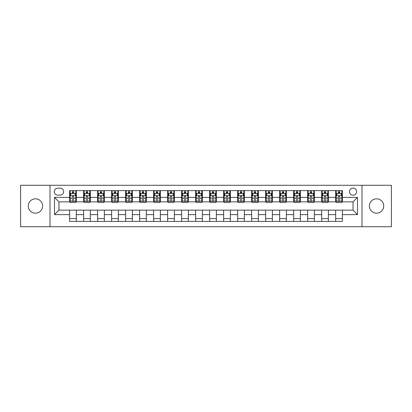 <?xml version="1.0" encoding="UTF-8"?>
<svg xmlns="http://www.w3.org/2000/svg" width="412" height="412" viewBox="0 0 412 412"><rect width="100%" height="100%" fill="white"/><g stroke="black" fill="none" stroke-linecap="round" stroke-linejoin="round"><path stroke-width="0.62" d="M376.558 198.831A7.169 7.169 0 0 0 369.389 206A7.169 7.169 0 0 0 376.558 213.169A7.169 7.169 0 0 0 383.727 206A7.169 7.169 0 0 0 376.558 198.831M35.442 198.831A7.169 7.169 0 0 0 28.273 206A7.169 7.169 0 0 0 35.442 213.169A7.169 7.169 0 0 0 42.611 206A7.169 7.169 0 0 0 35.442 198.831M353.033 188.078A3.584 3.584 0 0 0 349.448 191.662A3.584 3.584 0 0 0 353.033 195.247A3.584 3.584 0 0 0 356.617 191.662A3.584 3.584 0 0 0 353.033 188.078M361.993 226.724L391.4 226.724L391.4 185.276L361.993 185.276L361.993 226.724L50.006 226.724L50.006 185.276L20.6 185.276L20.6 226.724L50.006 226.724M57.737 195.133L60.198 195.133A3.471 3.471 0 0 0 63.675 191.662A3.471 3.471 0 0 0 60.198 188.186L57.737 188.186A3.471 3.471 0 0 0 54.266 191.662A3.471 3.471 0 0 0 57.737 195.133M361.993 185.276L50.006 185.276M69.613 214.626L54.487 214.626L54.487 197.374L69.613 197.374L69.613 201.854L58.968 201.854L58.968 210.146L69.613 210.146L69.613 221.404L342.387 221.404L342.387 210.146L353.033 210.146L353.033 201.854L342.387 201.854L342.387 197.374L357.513 197.374L357.513 214.626L342.387 214.626M342.387 197.374L342.387 190.596L69.613 190.596L69.613 197.374M335.667 190.596L335.667 201.854L336.228 201.854M338.355 201.854L339.699 201.854M341.831 201.854L342.387 201.854M335.667 201.854L327.828 201.854M321.664 190.596L321.664 201.854L322.225 201.854M324.352 201.854L325.696 201.854M321.664 201.854L313.826 201.854M307.661 190.596L307.661 201.854L308.222 201.854M310.349 201.854L311.693 201.854M307.661 201.854L299.823 201.854M293.658 190.596L293.658 201.854L294.219 201.854M296.346 201.854L297.691 201.854M293.658 201.854L285.815 201.854M279.655 190.596L279.655 201.854L280.217 201.854M282.344 201.854L283.688 201.854M279.655 201.854L271.812 201.854M265.652 190.596L265.652 201.854L266.214 201.854M268.341 201.854L269.685 201.854M265.652 201.854L257.809 201.854M251.65 190.596L251.65 201.854L252.211 201.854M254.338 201.854L255.682 201.854M251.65 201.854L243.806 201.854M237.647 190.596L237.647 201.854L238.208 201.854M240.335 201.854L241.679 201.854M237.647 201.854L229.803 201.854M223.644 190.596L223.644 201.854L224.205 201.854M226.332 201.854L227.676 201.854M223.644 201.854L215.8 201.854M209.641 190.596L209.641 201.854L210.202 201.854M212.329 201.854L213.673 201.854M209.641 201.854L201.798 201.854M195.638 190.596L195.638 201.854L196.2 201.854M198.327 201.854L199.671 201.854M195.638 201.854L187.795 201.854M181.635 190.596L181.635 201.854L182.197 201.854M184.324 201.854L185.668 201.854M181.635 201.854L173.792 201.854M167.632 190.596L167.632 201.854L168.194 201.854M170.321 201.854L171.665 201.854M167.632 201.854L159.789 201.854M153.63 190.596L153.63 201.854L154.191 201.854M156.318 201.854L157.662 201.854M153.63 201.854L145.786 201.854M139.627 190.596L139.627 201.854L140.188 201.854M142.315 201.854L143.659 201.854M139.627 201.854L131.783 201.854M125.624 190.596L125.624 201.854L126.185 201.854M128.312 201.854L129.656 201.854M125.624 201.854L117.781 201.854M111.621 190.596L111.621 201.854L112.177 201.854M114.309 201.854L115.654 201.854M111.621 201.854L103.778 201.854M97.618 190.596L97.618 201.854L98.174 201.854M100.307 201.854L101.651 201.854M97.618 201.854L89.775 201.854M83.615 190.596L83.615 201.854L84.172 201.854M86.304 201.854L87.648 201.854M83.615 201.854L75.772 201.854M69.613 201.854L70.169 201.854M72.301 201.854L73.645 201.854M69.613 210.146L76.333 210.146L76.333 221.404M342.387 210.146L76.333 210.146M76.333 190.596L76.333 201.854M69.613 193.398L70.169 193.398M72.301 193.398L73.645 193.398M75.772 193.398L76.333 193.398M69.613 218.602L76.333 218.602M83.615 210.146L83.615 221.404M90.336 190.596L90.336 201.854M83.615 193.398L84.172 193.398M86.304 193.398L87.648 193.398M89.775 193.398L90.336 193.398M90.336 210.146L90.336 221.404M83.615 218.602L90.336 218.602M97.618 210.146L97.618 221.404M104.339 210.146L104.339 221.404M97.618 218.602L104.339 218.602M104.339 190.596L104.339 201.854M97.618 193.398L98.174 193.398M100.307 193.398L101.651 193.398M103.778 193.398L104.339 193.398M111.621 210.146L111.621 221.404M118.342 210.146L118.342 221.404M111.621 218.602L118.342 218.602M118.342 190.596L118.342 201.854M111.621 193.398L112.177 193.398M114.309 193.398L115.654 193.398M117.781 193.398L118.342 193.398M125.624 210.146L125.624 221.404M132.345 210.146L132.345 221.404M125.624 218.602L132.345 218.602M132.345 190.596L132.345 201.854M125.624 193.398L126.185 193.398M128.312 193.398L129.656 193.398M131.783 193.398L132.345 193.398M139.627 210.146L139.627 221.404M146.348 210.146L146.348 221.404M139.627 218.602L146.348 218.602M146.348 190.596L146.348 201.854M139.627 193.398L140.188 193.398M142.315 193.398L143.659 193.398M145.786 193.398L146.348 193.398M153.63 210.146L153.63 221.404M160.35 210.146L160.35 221.404M153.63 218.602L160.35 218.602M160.35 190.596L160.35 201.854M153.63 193.398L154.191 193.398M156.318 193.398L157.662 193.398M159.789 193.398L160.35 193.398M167.632 210.146L167.632 221.404M174.353 210.146L174.353 221.404M167.632 218.602L174.353 218.602M174.353 190.596L174.353 201.854M167.632 193.398L168.194 193.398M170.321 193.398L171.665 193.398M173.792 193.398L174.353 193.398M181.635 210.146L181.635 221.404M188.356 210.146L188.356 221.404M181.635 218.602L188.356 218.602M188.356 190.596L188.356 201.854M181.635 193.398L182.197 193.398M184.324 193.398L185.668 193.398M187.795 193.398L188.356 193.398M195.638 210.146L195.638 221.404M202.359 210.146L202.359 221.404M195.638 218.602L202.359 218.602M202.359 190.596L202.359 201.854M195.638 193.398L196.2 193.398M198.327 193.398L199.671 193.398M201.798 193.398L202.359 193.398M209.641 210.146L209.641 221.404M216.362 210.146L216.362 221.404M209.641 218.602L216.362 218.602M216.362 190.596L216.362 201.854M209.641 193.398L210.202 193.398M212.329 193.398L213.673 193.398M215.8 193.398L216.362 193.398M223.644 210.146L223.644 221.404M230.365 210.146L230.365 221.404M223.644 218.602L230.365 218.602M230.365 190.596L230.365 201.854M223.644 193.398L224.205 193.398M226.332 193.398L227.676 193.398M229.803 193.398L230.365 193.398M237.647 210.146L237.647 221.404M244.368 210.146L244.368 221.404M237.647 218.602L244.368 218.602M244.368 190.596L244.368 201.854M237.647 193.398L238.208 193.398M240.335 193.398L241.679 193.398M243.806 193.398L244.368 193.398M251.65 210.146L251.65 221.404M258.37 210.146L258.37 221.404M251.65 218.602L258.37 218.602M258.37 190.596L258.37 201.854M251.65 193.398L252.211 193.398M254.338 193.398L255.682 193.398M257.809 193.398L258.37 193.398M265.652 210.146L265.652 221.404M272.373 210.146L272.373 221.404M265.652 218.602L272.373 218.602M272.373 190.596L272.373 201.854M265.652 193.398L266.214 193.398M268.341 193.398L269.685 193.398M271.812 193.398L272.373 193.398M279.655 210.146L279.655 221.404M286.376 210.146L286.376 221.404M279.655 218.602L286.376 218.602M286.376 190.596L286.376 201.854M279.655 193.398L280.217 193.398M282.344 193.398L283.688 193.398M285.815 193.398L286.376 193.398M293.658 210.146L293.658 221.404M300.379 210.146L300.379 221.404M293.658 218.602L300.379 218.602M300.379 190.596L300.379 201.854M293.658 193.398L294.219 193.398M296.346 193.398L297.691 193.398M299.823 193.398L300.379 193.398M307.661 210.146L307.661 221.404M314.382 210.146L314.382 221.404M307.661 218.602L314.382 218.602M314.382 190.596L314.382 201.854M307.661 193.398L308.222 193.398M310.349 193.398L311.693 193.398M313.826 193.398L314.382 193.398M321.664 210.146L321.664 221.404M328.385 210.146L328.385 221.404M321.664 218.602L328.385 218.602M328.385 190.596L328.385 201.854M321.664 193.398L322.225 193.398M324.352 193.398L325.696 193.398M327.828 193.398L328.385 193.398M335.667 210.146L335.667 221.404M335.667 218.602L342.387 218.602M335.667 193.398L336.228 193.398M338.355 193.398L339.699 193.398M341.831 193.398L342.387 193.398M58.968 201.854L54.487 197.374M58.968 210.146L54.487 214.626M357.513 197.374L353.033 201.854M357.513 214.626L353.033 210.146M73.645 192.054L72.301 192.054M75.772 201.123L73.645 201.123L73.645 202.529L75.772 202.529L75.772 195.695L74.649 193.455L71.291 193.455L70.169 195.695L70.169 202.529L72.301 202.529L72.301 201.123L70.169 201.123M70.169 195.695L70.169 190.596M75.772 195.695L75.772 190.596M72.301 193.455L72.301 190.596M73.645 190.596L73.645 193.455M73.645 201.123L73.645 196.534C73.197 195.669 72.749 195.669 72.301 196.534L72.301 201.123M87.648 192.054L86.304 192.054M89.775 201.123L87.648 201.123L87.648 202.529L89.775 202.529L89.775 195.695L88.657 193.455L85.294 193.455L84.172 195.695L84.172 202.529L86.304 202.529L86.304 201.123L84.172 201.123M84.172 195.695L84.172 190.596M89.775 195.695L89.775 190.596M86.304 193.455L86.304 190.596M87.648 190.596L87.648 193.455M87.648 201.123L87.648 196.534C87.2 195.669 86.752 195.669 86.304 196.534L86.304 201.123M101.651 192.054L100.307 192.054M103.778 201.123L101.651 201.123L101.651 202.529L103.778 202.529L103.778 195.695L102.66 193.455L99.297 193.455L98.174 195.695L98.174 202.529L100.307 202.529L100.307 201.123L98.174 201.123M98.174 195.695L98.174 190.596M103.778 195.695L103.778 190.596M100.307 193.455L100.307 190.596M101.651 190.596L101.651 193.455M101.651 201.123L101.651 196.534C101.203 195.669 100.755 195.669 100.307 196.534L100.307 201.123M115.654 192.054L114.309 192.054M117.781 201.123L115.654 201.123L115.654 202.529L117.781 202.529L117.781 195.695L116.663 193.455L113.3 193.455L112.177 195.695L112.177 202.529L114.309 202.529L114.309 201.123L112.177 201.123M112.177 195.695L112.177 190.596M117.781 195.695L117.781 190.596M114.309 193.455L114.309 190.596M115.654 190.596L115.654 193.455M115.654 201.123L115.654 196.534C115.206 195.669 114.757 195.669 114.309 196.534L114.309 201.123M129.656 192.054L128.312 192.054M131.783 201.123L129.656 201.123L129.656 202.529L131.783 202.529L131.783 195.695L130.666 193.455L127.303 193.455L126.185 195.695L126.185 202.529L128.312 202.529L128.312 201.123L126.185 201.123M126.185 195.695L126.185 190.596M131.783 195.695L131.783 190.596M128.312 193.455L128.312 190.596M129.656 190.596L129.656 193.455M129.656 201.123L129.656 196.534C129.208 195.669 128.76 195.669 128.312 196.534L128.312 201.123M143.659 192.054L142.315 192.054M145.786 201.123L143.659 201.123L143.659 202.529L145.786 202.529L145.786 195.695L144.669 193.455L141.306 193.455L140.188 195.695L140.188 202.529L142.315 202.529L142.315 201.123L140.188 201.123M140.188 195.695L140.188 190.596M145.786 195.695L145.786 190.596M142.315 193.455L142.315 190.596M143.659 190.596L143.659 193.455M143.659 201.123L143.659 196.534C143.211 195.669 142.763 195.669 142.315 196.534L142.315 201.123M157.662 192.054L156.318 192.054M159.789 201.123L157.662 201.123L157.662 202.529L159.789 202.529L159.789 195.695L158.672 193.455L155.309 193.455L154.191 195.695L154.191 202.529L156.318 202.529L156.318 201.123L154.191 201.123M154.191 195.695L154.191 190.596M159.789 195.695L159.789 190.596M156.318 193.455L156.318 190.596M157.662 190.596L157.662 193.455M157.662 201.123L157.662 196.534C157.214 195.669 156.766 195.669 156.318 196.534L156.318 201.123M171.665 192.054L170.321 192.054M173.792 201.123L171.665 201.123L171.665 202.529L173.792 202.529L173.792 195.695L172.674 193.455L169.311 193.455L168.194 195.695L168.194 202.529L170.321 202.529L170.321 201.123L168.194 201.123M168.194 195.695L168.194 190.596M173.792 195.695L173.792 190.596M170.321 193.455L170.321 190.596M171.665 190.596L171.665 193.455M171.665 201.123L171.665 196.534C171.217 195.669 170.769 195.669 170.321 196.534L170.321 201.123M185.668 192.054L184.324 192.054M187.795 201.123L185.668 201.123L185.668 202.529L187.795 202.529L187.795 195.695L186.677 193.455L183.314 193.455L182.197 195.695L182.197 202.529L184.324 202.529L184.324 201.123L182.197 201.123M182.197 195.695L182.197 190.596M187.795 195.695L187.795 190.596M184.324 193.455L184.324 190.596M185.668 190.596L185.668 193.455M185.668 201.123L185.668 196.534C185.22 195.669 184.772 195.669 184.324 196.534L184.324 201.123M199.671 192.054L198.327 192.054M201.798 201.123L199.671 201.123L199.671 202.529L201.798 202.529L201.798 195.695L200.68 193.455L197.317 193.455L196.2 195.695L196.2 202.529L198.327 202.529L198.327 201.123L196.2 201.123M196.2 195.695L196.2 190.596M201.798 195.695L201.798 190.596M198.327 193.455L198.327 190.596M199.671 190.596L199.671 193.455M199.671 201.123L199.671 196.534C199.223 195.669 198.775 195.669 198.327 196.534L198.327 201.123M213.673 192.054L212.329 192.054M215.8 201.123L213.673 201.123L213.673 202.529L215.8 202.529L215.8 195.695L214.683 193.455L211.32 193.455L210.202 195.695L210.202 202.529L212.329 202.529L212.329 201.123L210.202 201.123M210.202 195.695L210.202 190.596M215.8 195.695L215.8 190.596M212.329 193.455L212.329 190.596M213.673 190.596L213.673 193.455M213.673 201.123L213.673 196.534C213.225 195.669 212.777 195.669 212.329 196.534L212.329 201.123M227.676 192.054L226.332 192.054M229.803 201.123L227.676 201.123L227.676 202.529L229.803 202.529L229.803 195.695L228.686 193.455L225.323 193.455L224.205 195.695L224.205 202.529L226.332 202.529L226.332 201.123L224.205 201.123M224.205 195.695L224.205 190.596M229.803 195.695L229.803 190.596M226.332 193.455L226.332 190.596M227.676 190.596L227.676 193.455M227.676 201.123L227.676 196.534C227.228 195.669 226.78 195.669 226.332 196.534L226.332 201.123M241.679 192.054L240.335 192.054M243.806 201.123L241.679 201.123L241.679 202.529L243.806 202.529L243.806 195.695L242.689 193.455L239.326 193.455L238.208 195.695L238.208 202.529L240.335 202.529L240.335 201.123L238.208 201.123M238.208 195.695L238.208 190.596M243.806 195.695L243.806 190.596M240.335 193.455L240.335 190.596M241.679 190.596L241.679 193.455M241.679 201.123L241.679 196.534C241.231 195.669 240.783 195.669 240.335 196.534L240.335 201.123M255.682 192.054L254.338 192.054M257.809 201.123L255.682 201.123L255.682 202.529L257.809 202.529L257.809 195.695L256.691 193.455L253.328 193.455L252.211 195.695L252.211 202.529L254.338 202.529L254.338 201.123L252.211 201.123M252.211 195.695L252.211 190.596M257.809 195.695L257.809 190.596M254.338 193.455L254.338 190.596M255.682 190.596L255.682 193.455M255.682 201.123L255.682 196.534C255.234 195.669 254.786 195.669 254.338 196.534L254.338 201.123M269.685 192.054L268.341 192.054M271.812 201.123L269.685 201.123L269.685 202.529L271.812 202.529L271.812 195.695L270.694 193.455L267.331 193.455L266.214 195.695L266.214 202.529L268.341 202.529L268.341 201.123L266.214 201.123M266.214 195.695L266.214 190.596M271.812 195.695L271.812 190.596M268.341 193.455L268.341 190.596M269.685 190.596L269.685 193.455M269.685 201.123L269.685 196.534C269.237 195.669 268.789 195.669 268.341 196.534L268.341 201.123M283.688 192.054L282.344 192.054M285.815 201.123L283.688 201.123L283.688 202.529L285.815 202.529L285.815 195.695L284.697 193.455L281.334 193.455L280.217 195.695L280.217 202.529L282.344 202.529L282.344 201.123L280.217 201.123M280.217 195.695L280.217 190.596M285.815 195.695L285.815 190.596M282.344 193.455L282.344 190.596M283.688 190.596L283.688 193.455M283.688 201.123L283.688 196.534C283.24 195.669 282.792 195.669 282.344 196.534L282.344 201.123M297.691 192.054L296.346 192.054M299.823 201.123L297.691 201.123L297.691 202.529L299.823 202.529L299.823 195.695L298.7 193.455L295.337 193.455L294.219 195.695L294.219 202.529L296.346 202.529L296.346 201.123L294.219 201.123M294.219 195.695L294.219 190.596M299.823 195.695L299.823 190.596M296.346 193.455L296.346 190.596M297.691 190.596L297.691 193.455M297.691 201.123L297.691 196.534C297.243 195.669 296.794 195.669 296.346 196.534L296.346 201.123M311.693 192.054L310.349 192.054M313.826 201.123L311.693 201.123L311.693 202.529L313.826 202.529L313.826 195.695L312.703 193.455L309.34 193.455L308.222 195.695L308.222 202.529L310.349 202.529L310.349 201.123L308.222 201.123M308.222 195.695L308.222 190.596M313.826 195.695L313.826 190.596M310.349 193.455L310.349 190.596M311.693 190.596L311.693 193.455M311.693 201.123L311.693 196.534C311.245 195.669 310.797 195.669 310.349 196.534L310.349 201.123M325.696 192.054L324.352 192.054M327.828 201.123L325.696 201.123L325.696 202.529L327.828 202.529L327.828 195.695L326.706 193.455L323.343 193.455L322.225 195.695L322.225 202.529L324.352 202.529L324.352 201.123L322.225 201.123M322.225 195.695L322.225 190.596M327.828 195.695L327.828 190.596M324.352 193.455L324.352 190.596M325.696 190.596L325.696 193.455M325.696 201.123L325.696 196.534C325.248 195.669 324.8 195.669 324.352 196.534L324.352 201.123M339.699 192.054L338.355 192.054M341.831 201.123L339.699 201.123L339.699 202.529L341.831 202.529L341.831 195.695L340.709 193.455L337.351 193.455L336.228 195.695L336.228 202.529L338.355 202.529L338.355 201.123L336.228 201.123M336.228 195.695L336.228 190.596M341.831 195.695L341.831 190.596M338.355 193.455L338.355 190.596M339.699 190.596L339.699 193.455M339.699 201.123L339.699 196.534C339.251 195.669 338.803 195.669 338.355 196.534L338.355 201.123M83.615 214.626L76.333 214.626M83.615 197.374L76.333 197.374M97.618 197.374L90.336 197.374M97.618 214.626L90.336 214.626M111.621 197.374L104.339 197.374M111.621 214.626L104.339 214.626M125.624 197.374L118.342 197.374M125.624 214.626L118.342 214.626M139.627 197.374L132.345 197.374M139.627 214.626L132.345 214.626M153.63 197.374L146.348 197.374M153.63 214.626L146.348 214.626M167.632 197.374L160.35 197.374M167.632 214.626L160.35 214.626M181.635 197.374L174.353 197.374M181.635 214.626L174.353 214.626M195.638 197.374L188.356 197.374M195.638 214.626L188.356 214.626M209.641 197.374L202.359 197.374M209.641 214.626L202.359 214.626M223.644 197.374L216.362 197.374M223.644 214.626L216.362 214.626M237.647 197.374L230.365 197.374M237.647 214.626L230.365 214.626M251.65 197.374L244.368 197.374M251.65 214.626L244.368 214.626M265.652 197.374L258.37 197.374M265.652 214.626L258.37 214.626M279.655 197.374L272.373 197.374M279.655 214.626L272.373 214.626M293.658 197.374L286.376 197.374M293.658 214.626L286.376 214.626M307.661 197.374L300.379 197.374M307.661 214.626L300.379 214.626M321.664 197.374L314.382 197.374M321.664 214.626L314.382 214.626M335.667 197.374L328.385 197.374M335.667 214.626L328.385 214.626M75.746 195.638L70.2 195.638M70.169 193.588L71.225 193.588M74.721 193.588L75.772 193.588M72.301 198.12L70.169 198.12M75.772 198.12L73.645 198.12M73.645 192.764L72.301 192.764M89.749 195.638L84.203 195.638M84.172 193.588L85.227 193.588M88.724 193.588L89.775 193.588M86.304 198.12L84.172 198.12M89.775 198.12L87.648 198.12M87.648 192.764L86.304 192.764M103.752 195.638L98.205 195.638M98.174 193.588L99.23 193.588M102.727 193.588L103.778 193.588M100.307 198.12L98.174 198.12M103.778 198.12L101.651 198.12M101.651 192.764L100.307 192.764M117.755 195.638L112.208 195.638M112.177 193.588L113.233 193.588M116.73 193.588L117.781 193.588M114.309 198.12L112.177 198.12M117.781 198.12L115.654 198.12M115.654 192.764L114.309 192.764M131.758 195.638L126.211 195.638M126.185 193.588L127.236 193.588M130.733 193.588L131.783 193.588M128.312 198.12L126.185 198.12M131.783 198.12L129.656 198.12M129.656 192.764L128.312 192.764M145.76 195.638L140.214 195.638M140.188 193.588L141.239 193.588M144.736 193.588L145.786 193.588M142.315 198.12L140.188 198.12M145.786 198.12L143.659 198.12M143.659 192.764L142.315 192.764M159.763 195.638L154.217 195.638M154.191 193.588L155.242 193.588M158.738 193.588L159.789 193.588M156.318 198.12L154.191 198.12M159.789 198.12L157.662 198.12M157.662 192.764L156.318 192.764M173.766 195.638L168.22 195.638M168.194 193.588L169.244 193.588M172.741 193.588L173.792 193.588M170.321 198.12L168.194 198.12M173.792 198.12L171.665 198.12M171.665 192.764L170.321 192.764M187.769 195.638L182.222 195.638M182.197 193.588L183.247 193.588M186.744 193.588L187.795 193.588M184.324 198.12L182.197 198.12M187.795 198.12L185.668 198.12M185.668 192.764L184.324 192.764M201.772 195.638L196.225 195.638M196.2 193.588L197.25 193.588M200.747 193.588L201.798 193.588M198.327 198.12L196.2 198.12M201.798 198.12L199.671 198.12M199.671 192.764L198.327 192.764M215.775 195.638L210.228 195.638M210.202 193.588L211.253 193.588M214.75 193.588L215.8 193.588M212.329 198.12L210.202 198.12M215.8 198.12L213.673 198.12M213.673 192.764L212.329 192.764M229.778 195.638L224.231 195.638M224.205 193.588L225.256 193.588M228.753 193.588L229.803 193.588M226.332 198.12L224.205 198.12M229.803 198.12L227.676 198.12M227.676 192.764L226.332 192.764M243.78 195.638L238.234 195.638M238.208 193.588L239.259 193.588M242.756 193.588L243.806 193.588M240.335 198.12L238.208 198.12M243.806 198.12L241.679 198.12M241.679 192.764L240.335 192.764M257.783 195.638L252.237 195.638M252.211 193.588L253.262 193.588M256.758 193.588L257.809 193.588M254.338 198.12L252.211 198.12M257.809 198.12L255.682 198.12M255.682 192.764L254.338 192.764M271.786 195.638L266.24 195.638M266.214 193.588L267.264 193.588M270.761 193.588L271.812 193.588M268.341 198.12L266.214 198.12M271.812 198.12L269.685 198.12M269.685 192.764L268.341 192.764M285.789 195.638L280.242 195.638M280.217 193.588L281.267 193.588M284.764 193.588L285.815 193.588M282.344 198.12L280.217 198.12M285.815 198.12L283.688 198.12M283.688 192.764L282.344 192.764M299.792 195.638L294.245 195.638M294.219 193.588L295.27 193.588M298.767 193.588L299.823 193.588M296.346 198.12L294.219 198.12M299.823 198.12L297.691 198.12M297.691 192.764L296.346 192.764M313.795 195.638L308.248 195.638M308.222 193.588L309.273 193.588M312.77 193.588L313.826 193.588M310.349 198.12L308.222 198.12M313.826 198.12L311.693 198.12M311.693 192.764L310.349 192.764M327.798 195.638L322.251 195.638M322.225 193.588L323.276 193.588M326.773 193.588L327.828 193.588M324.352 198.12L322.225 198.12M327.828 198.12L325.696 198.12M325.696 192.764L324.352 192.764M341.8 195.638L336.254 195.638M336.228 193.588L337.279 193.588M340.776 193.588L341.831 193.588M338.355 198.12L336.228 198.12M341.831 198.12L339.699 198.12M339.699 192.764L338.355 192.764"/></g></svg>
